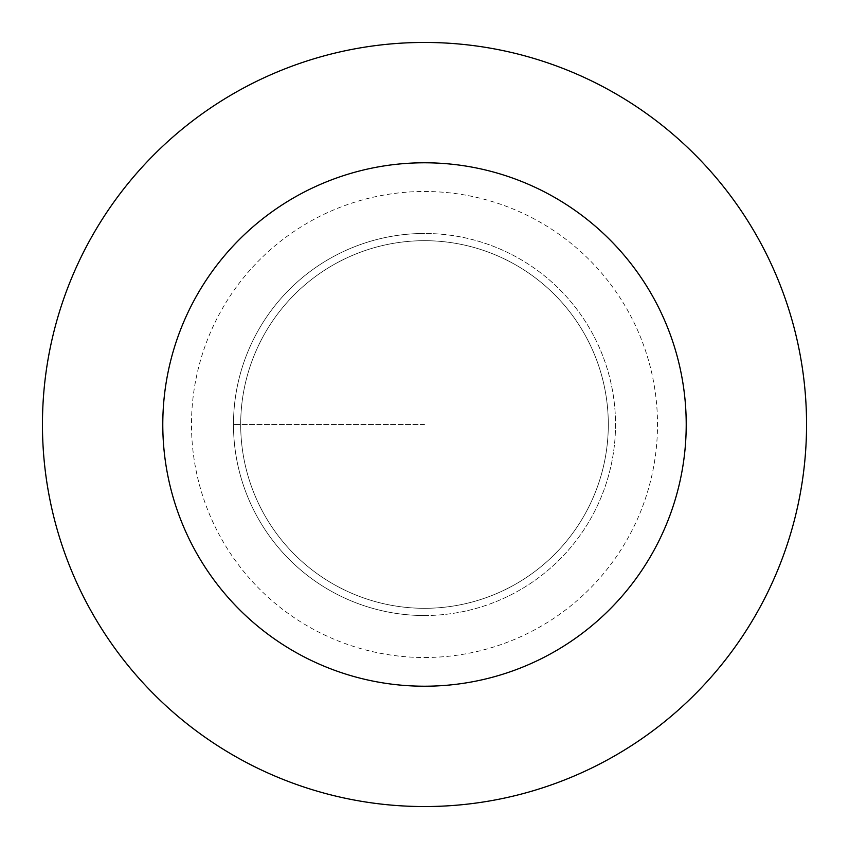 <?xml version="1.0" encoding="UTF-8"?>
<svg xmlns="http://www.w3.org/2000/svg" width="849" height="849" viewBox="0 0 849 849"><rect width="100%" height="100%" fill="white"/><g stroke="black" fill="none" stroke-linecap="round" stroke-linejoin="round"><path stroke-width="0.64" stroke-dasharray="4.25 3.18" d="M424.5 615.525A191.025 191.025 0 0 0 615.525 424.5A191.025 191.025 0 0 0 424.5 233.475A191.025 191.025 0 0 1 615.525 424.5A191.025 191.025 0 0 1 424.5 615.525A191.025 191.025 0 0 1 233.475 424.5A191.025 191.025 0 0 1 424.5 233.475A191.025 191.025 0 0 0 233.475 424.5A191.025 191.025 0 0 0 424.5 615.525A191.025 191.025 0 0 0 615.525 424.5A191.025 191.025 0 0 0 424.5 233.475A191.025 191.025 0 0 0 233.475 424.5A191.025 191.025 0 0 0 424.5 615.525M424.5 608.309A183.808 183.808 0 0 0 608.309 424.5A183.808 183.808 0 0 0 424.5 240.692A183.808 183.808 0 0 0 240.692 424.5A183.808 183.808 0 0 0 424.5 608.309A183.808 183.808 0 0 1 240.692 424.5A183.808 183.808 0 0 1 424.5 240.692A183.808 183.808 0 0 1 608.309 424.5A183.808 183.808 0 0 1 424.5 608.309A183.808 183.808 0 0 1 240.692 424.5A183.808 183.808 0 0 1 424.5 240.692A183.808 183.808 0 0 1 608.309 424.5A183.808 183.808 0 0 1 424.5 608.309M424.5 42.45A382.05 382.05 0 0 0 42.45 424.5A382.05 382.05 0 0 0 424.5 806.55A382.05 382.05 0 0 0 806.55 424.5A382.05 382.05 0 0 0 424.5 42.45M424.5 424.5L233.475 424.5L424.5 424.5M424.5 657.508A233.008 233.008 0 0 0 657.508 424.5A233.008 233.008 0 0 0 424.5 191.492A233.008 233.008 0 0 0 191.492 424.5A233.008 233.008 0 0 0 424.5 657.508"/><path stroke-width="1.27" d="M424.5 42.45A382.05 382.05 0 0 1 806.55 424.5A382.05 382.05 0 0 1 424.5 806.55A382.05 382.05 0 0 1 42.45 424.5A382.05 382.05 0 0 1 424.5 42.45M424.5 686.215A261.715 261.715 0 0 1 162.785 424.5A261.715 261.715 0 0 1 424.5 162.785A261.715 261.715 0 0 1 686.215 424.5A261.715 261.715 0 0 1 424.5 686.215"/></g></svg>
